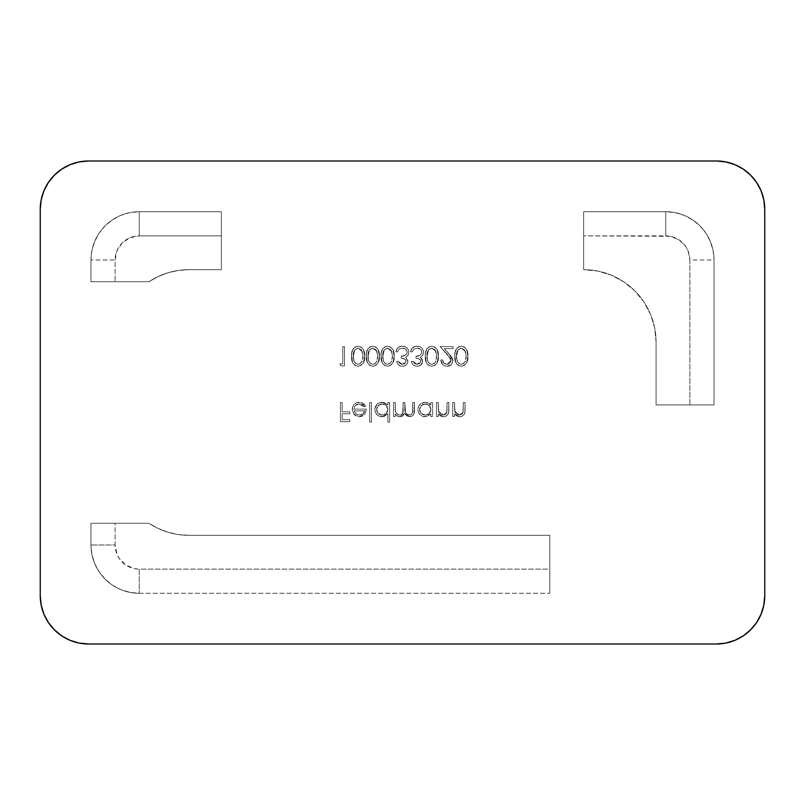 <?xml version="1.0" encoding="UTF-8"?>
<svg xmlns="http://www.w3.org/2000/svg" width="805" height="805" viewBox="0 0 805 805"><rect width="100%" height="100%" fill="white"/><g stroke="black" fill="none" stroke-linecap="round" stroke-linejoin="round"><path stroke-width="0.6" stroke-dasharray="4.03 3.02" d="M70.105 164.663L61.703 169.151M54.428 175.108L48.391 182.463L43.923 190.815L41.176 199.882L40.25 209.3L40.25 595.7L41.176 605.119M70.025 640.307L79.132 643.074L88.55 644L716.45 644L88.55 644A48.3 48.3 0 0 1 40.25 595.7L40.25 209.3A48.3 48.3 0 0 1 88.55 161L716.45 161L88.55 161M734.895 640.337L743.297 635.849M750.572 629.892L756.609 622.537L761.077 614.185L763.824 605.119L764.75 595.7L764.75 209.3L763.824 199.882M734.975 164.693L725.869 161.926M446.996 364.343L448.556 364.081L450.83 361.988L450.81 358.728L440.104 346.643L453.124 346.643L453.124 348.615L444.209 348.615L451.615 356.826L452.802 359.604L452.45 362.824L451.203 364.695L447.087 366.305L444.662 365.852L442.629 364.444L440.838 359.916L442.559 359.916L443.847 363.085L446.996 364.343C444.31 364.122 442.82 362.653 442.559 359.916C442.82 362.653 444.31 364.122 446.996 364.343L451.162 360.459L447.54 354.582L440.104 346.643L453.124 346.643L453.124 348.615L444.209 348.615L448.999 353.727L452.883 360.61C452.551 364.142 450.629 366.044 447.087 366.305C443.243 365.943 441.16 363.81 440.838 359.916L442.559 359.916L440.838 359.916C441.16 363.81 443.243 365.943 447.087 366.305C450.629 366.044 452.551 364.142 452.883 360.61L448.999 353.727L444.209 348.615L453.124 348.615L453.124 346.643L440.104 346.643L447.54 354.582L451.162 360.459L446.996 364.343L443.847 363.085L442.559 359.916L440.838 359.916L442.629 364.444L444.662 365.852L447.087 366.305L451.203 364.695L452.45 362.824L452.802 359.604L451.615 356.826L444.209 348.615L453.124 348.615L453.124 346.643L440.104 346.643L450.81 358.728L450.83 361.988L448.556 364.081L446.996 364.343M417.081 364.343L419.647 363.598L420.894 360.932L419.143 358.859L416.014 358.195L416.014 356.233L419.898 355.428L421.77 353.164L421.78 351.181L420.351 349.139L417.03 348.122L413.83 349.159L412.331 351.805L410.61 351.805L411.466 349.279L413.207 347.277L416.004 346.22L419.486 346.563L421.639 347.851L423.098 349.893L423.631 352.338L422.806 355.297L420.411 357.38L422.072 359.06L422.655 361.324L420.894 364.957L418.288 366.184L416.034 366.225L413.297 364.927L412.039 363.317L411.345 361.395L413.066 361.395L414.585 363.558L417.081 364.343L413.066 361.395L417.081 364.343L420.935 361.334C420.23 359.09 418.59 358.044 416.014 358.195L416.014 356.233C419.244 356.444 421.206 355.086 421.911 352.177C421.458 349.501 419.838 348.152 417.03 348.122L413.83 349.159L412.331 351.805L410.61 351.805C411.285 348.233 413.418 346.351 417 346.16C420.955 346.381 423.168 348.444 423.631 352.338L422.494 355.75L420.411 357.38L422.655 361.324C422.172 364.484 420.311 366.144 417.05 366.305C413.961 366.084 412.059 364.444 411.345 361.395L413.066 361.395L411.345 361.395C412.059 364.444 413.961 366.084 417.05 366.305C420.311 366.144 422.172 364.484 422.655 361.324L420.411 357.38L422.494 355.75L423.631 352.338C423.168 348.444 420.955 346.381 417 346.16C413.418 346.351 411.285 348.233 410.61 351.805L412.331 351.805L413.83 349.159L417.03 348.122C419.838 348.152 421.458 349.501 421.911 352.177C421.206 355.086 419.244 356.444 416.014 356.233L416.014 358.195C418.59 358.044 420.23 359.09 420.935 361.334L417.081 364.343L414.585 363.558L413.066 361.395L411.345 361.395L412.039 363.317L413.297 364.927L416.034 366.225L418.238 366.195L420.894 364.957L422.655 361.324L422.072 359.06L420.411 357.38L422.786 355.317L423.631 352.338L423.098 349.893L421.639 347.851L419.486 346.563L415.672 346.271L412.22 348.173L410.61 351.805L412.331 351.805L413.83 349.159L417.03 348.122L420.351 349.139L421.8 351.272L421.77 353.164L419.898 355.428L416.014 356.233L416.014 358.195L419.143 358.859L420.894 360.932L419.647 363.598L417.081 364.343M387.527 346.16L390.717 347.116L392.9 349.642L394.148 356.223L392.9 362.814L390.717 365.349L387.527 366.305L384.367 365.339L382.234 362.793L381.117 356.223L381.399 352.409L382.717 348.837L384.78 346.864L387.527 346.16C382.707 347.438 380.564 350.789 381.117 356.223C380.564 350.789 382.707 347.438 387.527 346.16C392.417 347.408 394.621 350.759 394.148 356.223C394.621 361.697 392.417 365.057 387.527 366.305C382.687 365.027 380.554 361.666 381.117 356.223C380.554 361.666 382.687 365.027 387.527 366.305C392.417 365.057 394.621 361.697 394.148 356.223C394.621 350.759 392.417 347.408 387.527 346.16L390.717 347.116L392.9 349.642L394.148 356.223L392.9 362.814L390.717 365.349L387.527 366.305L384.367 365.339L382.234 362.793L381.117 356.223L381.399 352.409L382.717 348.837L384.78 346.864L387.527 346.16M358.034 346.16L361.224 347.116L363.417 349.642L364.655 356.223L363.407 362.814L361.234 365.349L358.034 366.305L354.874 365.339L352.741 362.793L351.624 356.223L351.906 352.409L353.224 348.837L355.287 346.864L358.034 346.16C353.214 347.438 351.071 350.789 351.624 356.223C351.071 350.789 353.214 347.438 358.034 346.16C362.924 347.408 365.138 350.759 364.655 356.223C365.128 361.697 362.924 365.057 358.034 366.305C353.194 365.027 351.061 361.666 351.624 356.223C351.061 361.666 353.194 365.027 358.034 366.305C362.924 365.057 365.128 361.697 364.655 356.223C365.138 350.759 362.924 347.408 358.034 346.16L361.224 347.116L363.417 349.642L364.655 356.223L363.407 362.814L361.234 365.349L358.034 366.305L354.874 365.339L352.741 362.793L351.624 356.223L351.906 352.409L353.224 348.837L355.287 346.864L358.034 346.16M452.762 402.5L454.473 402.5L455.016 412.09L456.505 413.971L459.504 415.038L461.859 414.364L462.945 412.874L463.328 402.5L465.049 402.5L464.888 412.16L464.083 414.525L461.909 416.346L459.806 416.759L456.797 416.034L454.473 413.981L454.473 416.507L452.762 416.507L452.762 402.5L452.762 416.507L452.762 402.5L454.473 402.5L454.745 411.325L459.504 415.038L463.117 412.281L463.328 402.5L465.049 402.5L465.049 409.654C465.411 413.77 463.66 416.135 459.806 416.759L454.473 413.981L454.473 416.507L452.762 416.507L454.473 416.507L454.473 413.981L459.806 416.759C463.66 416.135 465.411 413.77 465.049 409.654L465.049 402.5L463.328 402.5L463.117 412.281L459.504 415.038L454.745 411.325L454.473 402.5L452.762 402.5L454.473 402.5L455.016 412.09L456.505 413.971L459.504 415.038L461.859 414.364L462.945 412.874L463.328 402.5L465.049 402.5L464.888 412.16L464.083 414.525L461.909 416.346L459.806 416.759L456.797 416.034L454.473 413.981L454.473 416.507L452.762 416.507L452.762 402.5M430.886 416.507L430.886 413.921L428.421 416.064L423.792 416.628L420.049 414.666L418.409 412.331L417.855 409.544L418.389 406.736L419.999 404.382L424.446 402.289L428.341 402.913L430.886 404.925L430.886 402.5L432.607 402.5L432.607 416.507L430.886 416.507L432.607 416.507L430.886 416.507L430.886 413.921L425.221 416.759C420.774 416.366 418.318 413.961 417.855 409.544C418.278 405.096 420.713 402.661 425.161 402.259L430.886 404.925L430.886 402.5L432.607 402.5L432.607 416.507L432.607 402.5L430.886 402.5L430.886 404.925L425.161 402.259C420.713 402.661 418.278 405.096 417.855 409.544C418.318 413.961 420.774 416.366 425.221 416.759L430.886 413.921L430.886 416.507L430.886 413.921L426.861 416.588L422.424 416.235L420.049 414.666L418.409 412.331L417.855 409.544L418.389 406.736L419.999 404.382L424.446 402.289L428.341 402.913L430.886 404.925L430.886 402.5L432.607 402.5L432.607 416.507L430.886 416.507M387.879 422.162L387.879 413.8L383.864 416.577L379.417 416.235L377.042 414.666L375.402 412.331L374.889 408.829L376.992 404.382L379.356 402.782L383.784 402.409L387.879 404.925L387.879 402.5L389.6 402.5L389.6 422.162L387.879 422.162L389.6 422.162L387.879 422.162L387.879 413.8L382.214 416.759C377.766 416.366 375.311 413.961 374.848 409.544C375.271 405.096 377.706 402.661 382.154 402.259L387.879 404.925L387.879 402.5L389.6 402.5L389.6 422.162L389.6 402.5L387.879 402.5L387.879 404.925L382.154 402.259C377.706 402.661 375.271 405.096 374.848 409.544C375.311 413.961 377.766 416.366 382.214 416.759L387.879 413.8L387.879 422.162L387.879 413.8L383.864 416.577L379.417 416.235L377.042 414.666L375.402 412.331L374.848 409.544L375.382 406.736L376.992 404.382L379.356 402.782L383.784 402.409L387.879 404.925L387.879 402.5L389.6 402.5L389.6 422.162L387.879 422.162M359.07 403.979L355.428 405.468L353.959 409.131L366.496 409.131L364.977 414.001L362.492 416.074L360.147 416.718L357.762 416.598L354.945 415.269L352.338 410.721L352.751 406.706L354.23 404.321L356.524 402.731L361.264 402.48L363.095 403.225L365.762 406.123L364.232 406.928L362.069 404.724L359.07 403.979L364.232 406.928L359.07 403.979C355.931 404.251 354.23 405.972 353.959 409.131L366.496 409.131L364.977 414.001L359.332 416.759L353.858 414.142L352.238 409.463C352.57 405.026 354.914 402.621 359.292 402.259L365.762 406.123L364.232 406.928L365.762 406.123L359.292 402.259C354.914 402.621 352.57 405.026 352.238 409.463L353.858 414.142L359.332 416.759L364.977 414.001L366.496 409.131L353.959 409.131C354.23 405.972 355.931 404.251 359.07 403.979L362.069 404.724L364.232 406.928L365.762 406.123L363.095 403.225L361.264 402.48L356.524 402.731L354.23 404.321L352.751 406.706L352.338 410.721L354.945 415.269L357.762 416.598L360.147 416.718L362.492 416.074L364.977 414.001L366.496 409.131L353.959 409.131L355.428 405.468L359.07 403.979M90.965 281.75L90.965 260.015L91.891 250.597L94.638 241.53L99.106 233.178L105.113 225.863L112.428 219.856L120.78 215.388L129.846 212.641L139.265 211.715L221.375 211.715L221.375 269.675L188.974 269.675L178.398 270.45L168.054 272.764L158.162 276.558L148.925 281.75L90.965 281.75L90.965 260.015L90.965 281.75L148.925 281.75L90.965 281.75L90.965 260.015A48.3 48.3 0 0 1 139.265 211.715L221.375 211.715L139.265 211.715A48.3 48.3 0 0 0 90.965 260.015A48.3 48.3 0 0 1 139.265 211.715L221.375 211.715L221.375 269.675L221.375 211.715L221.375 269.675L188.974 269.675L221.375 269.675L188.974 269.675L178.398 270.45L168.054 272.764L158.162 276.558L148.925 281.75L115.115 281.75L115.115 260.015L116.956 250.778L122.189 242.939L130.028 237.706L139.265 235.865L221.375 235.865L139.265 235.865L139.265 211.715L139.265 235.865A24.15 24.15 0 0 0 115.115 260.015L90.965 260.015L115.115 260.015L115.115 281.75L90.965 281.75M583.625 211.715L665.735 211.715L675.154 212.641L684.22 215.388L692.572 219.856L699.887 225.863L705.894 233.178L710.362 241.53L713.109 250.597L714.035 260.015L714.035 404.915L656.075 404.915L656.075 342.125L654.686 327.987L650.561 314.403L643.869 301.875L634.853 290.897L623.875 281.881L611.347 275.189L597.763 271.064L583.625 269.675L583.625 211.715L665.735 211.715L583.625 211.715L583.625 269.675L583.625 211.715L583.625 269.675L597.763 271.064L611.347 275.189L623.875 281.881L634.853 290.897L643.869 301.875L650.561 314.403L654.686 327.987L656.075 342.125L656.075 404.915L714.035 404.915L714.035 260.015L714.035 404.915L656.075 404.915L656.075 342.125L656.075 404.915L689.885 404.915L689.885 260.015L688.044 250.778L685.82 246.602L679.148 239.93L670.444 236.328L583.625 235.865L665.735 235.865L665.735 211.715A48.3 48.3 0 0 1 714.035 260.015A48.3 48.3 0 0 0 665.735 211.715L583.625 211.715M549.815 535.325L549.815 593.285L139.265 593.285L129.846 592.359L120.78 589.612L112.428 585.144L105.113 579.137L99.106 571.822L94.638 563.47L91.891 554.404L90.965 544.985L90.965 523.25L148.925 523.25L158.162 528.442L168.054 532.236L178.398 534.55L188.974 535.325L549.815 535.325L188.974 535.325L549.815 535.325L549.815 593.285L549.815 535.325L549.815 569.135L139.265 569.135L134.556 568.672L125.852 565.07L119.18 558.398L116.956 554.222L115.115 544.985L115.115 523.25L148.925 523.25L90.965 523.25L90.965 544.985L90.965 523.25L148.925 523.25L158.162 528.442L168.054 532.236L178.398 534.55L188.974 535.325L549.815 535.325M340.445 402.5L342.165 402.5L342.165 411.838L349.783 411.838L349.783 413.8L342.165 413.8L342.165 419.707L349.783 419.707L349.783 421.669L340.445 421.669L340.445 402.5L340.445 421.669L340.445 402.5L342.165 402.5L342.165 411.838L349.783 411.838L349.783 413.8L342.165 413.8L342.165 419.707L349.783 419.707L349.783 421.669L340.445 421.669L349.783 421.669L349.783 419.707L342.165 419.707L342.165 413.8L349.783 413.8L349.783 411.838L342.165 411.838L342.165 402.5L340.445 402.5L340.445 421.669L349.783 421.669L349.783 419.707L342.165 419.707L342.165 413.8L349.783 413.8L349.783 411.838L342.165 411.838L342.165 402.5L340.445 402.5M369.696 402.5L371.407 402.5L371.407 422.162L369.696 422.162L369.696 402.5L369.696 422.162L369.696 402.5L371.407 402.5L371.407 422.162L369.696 422.162L371.407 422.162L371.407 402.5L369.696 402.5L369.696 422.162L371.407 422.162L371.407 402.5L369.696 402.5M393.534 402.5L395.255 402.5L395.376 410.661L396.05 412.814L397.62 414.424L399.783 415.038L401.534 414.585L402.721 413.237L403.114 402.5L404.835 402.5L405.529 412.633L407.119 414.374L409.373 415.038L411.516 414.344L412.432 413.015L412.703 402.5L414.424 402.5L414.042 413.549L412.734 415.642L410.671 416.658L406.636 415.793L404.543 413.368L402.913 415.853L401.564 416.527L397.881 416.346L395.255 414.072L395.255 416.507L393.534 416.507L393.534 402.5L393.534 416.507L393.534 402.5L395.255 402.5L395.255 408.397C394.883 412.079 396.402 414.293 399.783 415.038C402.48 414.444 403.597 412.643 403.114 409.624L403.114 402.5L404.835 402.5L404.835 407.954C404.351 411.838 405.861 414.203 409.373 415.038C411.979 414.585 413.096 412.935 412.703 410.097L412.703 402.5L414.424 402.5L414.424 410.087C414.786 413.901 413.207 416.125 409.675 416.759L404.543 413.368L400.085 416.759L397.197 416.044L395.255 414.072L395.255 416.507L393.534 416.507L395.255 416.507L395.255 414.072L397.197 416.044L400.085 416.759L404.543 413.368L409.675 416.759C413.207 416.125 414.786 413.901 414.424 410.087L414.424 402.5L412.703 402.5L412.703 410.097C413.096 412.935 411.979 414.585 409.373 415.038C405.861 414.203 404.351 411.838 404.835 407.954L404.835 402.5L403.114 402.5L403.114 409.624C403.597 412.643 402.48 414.444 399.783 415.038C396.402 414.293 394.883 412.079 395.255 408.397L395.255 402.5L393.534 402.5L395.255 402.5L395.376 410.661L396.05 412.814L398.656 414.877L401.534 414.585L402.983 412.23L403.114 402.5L404.835 402.5L405.529 412.633L407.119 414.374L410.228 414.947L411.516 414.344L412.542 412.542L412.703 402.5L414.424 402.5L414.042 413.549L412.734 415.642L409.675 416.759L406.636 415.793L404.543 413.368L402.913 415.853L401.564 416.527L397.881 416.346L395.255 414.072L395.255 416.507L393.534 416.507L393.534 402.5M436.541 402.5L438.262 402.5L438.795 412.09L440.295 413.971L443.283 415.038L445.638 414.364L446.725 412.874L447.107 402.5L448.828 402.5L448.677 412.16L447.872 414.525L445.688 416.346L443.585 416.759L440.577 416.034L438.262 413.981L438.262 416.507L436.541 416.507L436.541 402.5L436.541 416.507L436.541 402.5L438.262 402.5L438.524 411.325L443.283 415.038L446.906 412.281L447.107 402.5L448.828 402.5L448.828 409.654C449.19 413.77 447.439 416.135 443.585 416.759L438.262 413.981L438.262 416.507L436.541 416.507L438.262 416.507L438.262 413.981L443.585 416.759C447.439 416.135 449.19 413.77 448.828 409.654L448.828 402.5L447.107 402.5L446.906 412.281L443.283 415.038L438.524 411.325L438.262 402.5L436.541 402.5L438.262 402.5L438.795 412.09L440.295 413.971L443.283 415.038L445.638 414.364L446.725 412.874L447.107 402.5L448.828 402.5L448.677 412.16L447.872 414.525L445.688 416.346L443.585 416.759L440.577 416.034L438.262 413.981L438.262 416.507L436.541 416.507L436.541 402.5M339.831 363.85L342.779 363.85L342.779 346.643L344.5 346.643L344.5 365.812L340.958 365.812L339.831 363.85L340.958 365.812L339.831 363.85L342.779 363.85L342.779 346.643L344.5 346.643L344.5 365.812L340.958 365.812L344.5 365.812L344.5 346.643L342.779 346.643L342.779 363.85L339.831 363.85L340.958 365.812L344.5 365.812L344.5 346.643L342.779 346.643L342.779 363.85L339.831 363.85M372.785 346.16L375.975 347.116L378.159 349.642L379.397 356.223L378.159 362.814L375.975 365.349L372.785 366.305L369.616 365.339L367.483 362.793L366.376 356.223L366.657 352.409L367.976 348.837L370.028 346.864L372.785 346.16C367.955 347.438 365.822 350.789 366.376 356.223C365.822 350.789 367.955 347.438 372.785 346.16C377.676 347.408 379.88 350.759 379.397 356.223C379.88 361.697 377.676 365.057 372.785 366.305C367.945 365.027 365.812 361.666 366.376 356.223C365.812 361.666 367.945 365.027 372.785 366.305C377.676 365.057 379.88 361.697 379.397 356.223C379.88 350.759 377.676 347.408 372.785 346.16L375.975 347.116L378.159 349.642L379.397 356.223L378.159 362.814L375.975 365.349L372.785 366.305L369.616 365.339L367.483 362.793L366.376 356.223L366.657 352.409L367.976 348.837L370.028 346.864L372.785 346.16M402.329 364.343L404.895 363.598L406.153 360.932L404.402 358.859L401.272 358.195L401.272 356.233L405.156 355.428L407.028 353.164L407.028 351.181L405.609 349.139L402.289 348.122L399.089 349.159L397.59 351.805L395.869 351.805L396.714 349.279L398.465 347.277L401.252 346.22L404.734 346.563L406.897 347.851L408.356 349.893L408.89 352.338L408.055 355.297L405.67 357.38L407.873 360.731L407.743 362.502L406.153 364.957L403.547 366.184L401.293 366.225L398.545 364.927L397.298 363.317L396.603 361.395L398.324 361.395L399.833 363.558L402.329 364.343L398.324 361.395L402.329 364.343L406.183 361.334C405.489 359.09 403.848 358.044 401.272 358.195L401.272 356.233C404.492 356.444 406.465 355.086 407.169 352.177C406.716 349.501 405.086 348.152 402.289 348.122L399.089 349.159L397.59 351.805L395.869 351.805C396.543 348.233 398.666 346.351 402.259 346.16C406.213 346.381 408.427 348.444 408.89 352.338L407.743 355.75L405.67 357.38L407.904 361.324C407.431 364.484 405.559 366.144 402.309 366.305C399.22 366.084 397.318 364.444 396.603 361.395L398.324 361.395L396.603 361.395C397.318 364.444 399.22 366.084 402.309 366.305C405.559 366.144 407.431 364.484 407.904 361.324L405.67 357.38L407.743 355.75L408.89 352.338C408.427 348.444 406.213 346.381 402.259 346.16C398.666 346.351 396.543 348.233 395.869 351.805L397.59 351.805L399.089 349.159L402.289 348.122C405.086 348.152 406.716 349.501 407.169 352.177C406.465 355.086 404.492 356.444 401.272 356.233L401.272 358.195C403.848 358.044 405.489 359.09 406.183 361.334L402.329 364.343L399.833 363.558L398.324 361.395L396.603 361.395L397.298 363.317L398.545 364.927L401.293 366.225L403.486 366.195L406.153 364.957L407.551 363.065L407.873 360.731L405.67 357.38L408.044 355.317L408.89 352.338L408.356 349.893L406.897 347.851L404.734 346.563L400.92 346.271L397.469 348.173L395.869 351.805L397.59 351.805L399.089 349.159L402.289 348.122L405.609 349.139L407.058 351.272L407.028 353.164L405.156 355.428L401.272 356.233L401.272 358.195L404.402 358.859L406.153 360.932L404.895 363.598L402.329 364.343M431.762 346.16L434.952 347.116L437.145 349.642L438.383 356.223L437.135 362.814L434.962 365.349L431.762 366.305L428.602 365.339L426.469 362.793L425.352 356.223L425.634 352.409L426.952 348.837L429.015 346.864L431.762 346.16C426.942 347.438 424.799 350.789 425.352 356.223C424.799 350.789 426.942 347.438 431.762 346.16C436.652 347.408 438.856 350.759 438.383 356.223C438.856 361.697 436.652 365.057 431.762 366.305C426.922 365.027 424.788 361.666 425.352 356.223C424.788 361.666 426.922 365.027 431.762 366.305C436.652 365.057 438.856 361.697 438.383 356.223C438.856 350.759 436.652 347.408 431.762 346.16L434.952 347.116L437.145 349.642L438.383 356.223L437.135 362.814L434.962 365.349L431.762 366.305L428.602 365.339L426.469 362.793L425.352 356.223L425.634 352.409L426.952 348.837L429.015 346.864L431.762 346.16M461.255 346.16L464.445 347.116L466.628 349.642L467.876 356.223L466.628 362.814L464.445 365.349L461.255 366.305L458.095 365.339L455.962 362.793L454.845 356.223L455.127 352.409L456.445 348.837L458.498 346.864L461.255 346.16C456.425 347.438 454.292 350.789 454.845 356.223C454.292 350.789 456.425 347.438 461.255 346.16C466.145 347.408 468.349 350.759 467.876 356.223C468.349 361.697 466.145 365.057 461.255 366.305C456.415 365.027 454.282 361.666 454.845 356.223C454.282 361.666 456.415 365.027 461.255 366.305C466.145 365.057 468.349 361.697 467.876 356.223C468.349 350.759 466.145 347.408 461.255 346.16L464.445 347.116L466.628 349.642L467.876 356.223L466.628 362.814L464.445 365.349L461.255 366.305L458.095 365.339L455.962 362.793L454.845 356.223L455.127 352.409L456.445 348.837L458.498 346.864L461.255 346.16M716.45 161A48.3 48.3 0 0 1 764.75 209.3L764.75 595.7A48.3 48.3 0 0 1 716.45 644M139.265 593.285L549.815 593.285L139.265 593.285A48.3 48.3 0 0 1 90.965 544.985A48.3 48.3 0 0 0 139.265 593.285A48.3 48.3 0 0 1 90.965 544.985L90.965 523.25L115.115 523.25L115.115 544.985L90.965 544.985L115.115 544.985A24.15 24.15 0 0 0 139.265 569.135L139.265 593.285L139.265 569.135L549.815 569.135L549.815 593.285L139.265 593.285M656.075 342.125A72.45 72.45 0 0 0 583.625 269.675A72.45 72.45 0 0 1 656.075 342.125M188.974 269.675A72.45 72.45 0 0 0 148.925 281.75A72.45 72.45 0 0 1 188.974 269.675M148.925 523.25A72.45 72.45 0 0 0 188.974 535.325A72.45 72.45 0 0 1 148.925 523.25M689.885 260.015A24.15 24.15 0 0 0 665.735 235.865L665.735 211.715A48.3 48.3 0 0 1 714.035 260.015L689.885 260.015L689.885 404.915L714.035 404.915L714.035 260.015L689.885 260.015M364.776 410.852L362.874 413.921L359.422 415.038L355.81 413.72L354.14 410.852L364.776 410.852C364.011 413.529 362.23 414.927 359.422 415.038L355.81 413.72L354.14 410.852L355.81 413.72L359.422 415.038C362.23 414.927 364.011 413.529 364.776 410.852L354.14 410.852L355.81 413.72L359.422 415.038L362.874 413.921L364.776 410.852M387.879 409.473L386.229 405.529L382.214 403.979L378.249 405.589L376.569 409.524L378.249 413.458L382.234 415.038L386.239 413.448L387.879 409.473C387.567 412.915 385.686 414.766 382.234 415.038C385.686 414.766 387.567 412.915 387.879 409.473C387.557 406.072 385.665 404.231 382.214 403.979C385.665 404.231 387.557 406.072 387.879 409.473L386.229 405.529L382.214 403.979C378.823 404.291 376.941 406.143 376.569 409.524C376.941 406.143 378.823 404.291 382.214 403.979L378.249 405.589L376.569 409.524C376.941 412.915 378.823 414.746 382.234 415.038C378.823 414.746 376.941 412.915 376.569 409.524L378.249 413.458L382.234 415.038L386.239 413.448L387.879 409.473M430.886 409.473L429.236 405.529L425.221 403.979L421.257 405.589L419.576 409.524L421.257 413.458L425.241 415.038L429.246 413.448L430.886 409.473C430.574 412.915 428.693 414.766 425.241 415.038C428.693 414.766 430.574 412.915 430.886 409.473C430.564 406.072 428.673 404.231 425.221 403.979C428.673 404.231 430.564 406.072 430.886 409.473L429.236 405.529L425.221 403.979C421.83 404.291 419.948 406.143 419.576 409.524C419.948 406.143 421.83 404.291 425.221 403.979L421.257 405.589L419.576 409.524C419.948 412.915 421.83 414.746 425.241 415.038C421.83 414.746 419.948 412.915 419.576 409.524L421.257 413.458L425.241 415.038L429.246 413.448L430.886 409.473M358.094 364.343L360.348 363.619L361.848 361.878L362.934 356.233L361.495 349.974L358.094 348.122L354.723 349.913L353.345 356.233L354.089 361.415L355.649 363.488L358.094 364.343C354.401 363.186 352.821 360.479 353.345 356.233C352.821 360.479 354.401 363.186 358.094 364.343C361.757 363.166 363.367 360.459 362.934 356.233C363.367 360.459 361.757 363.166 358.094 364.343L360.348 363.619L361.848 361.878L362.934 356.233L362.21 351.413L362.934 356.233L362.21 351.413L358.094 348.122L362.21 351.413L361.495 349.974L358.094 348.122C354.401 349.279 352.821 351.986 353.345 356.233C352.821 351.986 354.401 349.279 358.094 348.122L354.723 349.913L353.345 356.233L354.089 361.415L355.649 363.488L358.094 364.343M372.836 364.343L375.1 363.619L376.599 361.878L377.676 356.233L376.237 349.974L372.836 348.122L369.475 349.913L368.096 356.233L368.831 361.415L370.391 363.488L372.836 364.343C369.143 363.186 367.563 360.479 368.096 356.233C367.563 360.479 369.143 363.186 372.836 364.343C376.499 363.166 378.119 360.459 377.676 356.233C378.119 360.459 376.499 363.166 372.836 364.343L375.1 363.619L376.599 361.878L377.676 356.233L376.951 351.413L377.676 356.233L376.951 351.413L372.836 348.122L376.951 351.413L376.237 349.974L372.836 348.122C369.143 349.279 367.563 351.986 368.096 356.233C367.563 351.986 369.143 349.279 372.836 348.122L369.475 349.913L368.096 356.233L368.831 361.415L370.391 363.488L372.836 364.343M387.587 364.343L389.841 363.619L391.341 361.878L392.427 356.233L390.989 349.974L387.587 348.122L384.216 349.913L382.838 356.233L383.583 361.415L385.142 363.488L387.587 364.343C383.894 363.186 382.305 360.479 382.838 356.233C382.305 360.479 383.894 363.186 387.587 364.343C391.25 363.166 392.86 360.459 392.427 356.233C392.86 360.459 391.25 363.166 387.587 364.343L389.841 363.619L391.341 361.878L392.427 356.233L391.703 351.413L392.427 356.233L391.703 351.413L387.587 348.122L391.703 351.413L390.989 349.974L387.587 348.122C383.894 349.279 382.305 351.986 382.838 356.233C382.305 351.986 383.894 349.279 387.587 348.122L384.216 349.913L382.838 356.233L383.583 361.415L385.142 363.488L387.587 364.343M431.822 364.343L434.076 363.619L435.575 361.878L436.662 356.233L435.223 349.974L431.822 348.122L428.451 349.913L427.073 356.233L427.817 361.415L429.377 363.488L431.822 364.343C428.129 363.186 426.549 360.479 427.073 356.233C426.549 360.479 428.129 363.186 431.822 364.343C435.485 363.166 437.095 360.459 436.662 356.233C437.095 360.459 435.485 363.166 431.822 364.343L434.076 363.619L435.575 361.878L436.662 356.233L435.938 351.413L436.662 356.233L435.938 351.413L431.822 348.122L435.938 351.413L435.223 349.974L431.822 348.122C428.129 349.279 426.539 351.986 427.073 356.233C426.539 351.986 428.129 349.279 431.822 348.122L428.451 349.913L427.073 356.233L427.817 361.415L429.377 363.488L431.822 364.343M461.315 364.343L463.569 363.619L465.069 361.878L466.155 356.233L464.716 349.974L461.315 348.122L457.944 349.913L456.566 356.233L457.31 361.415L458.87 363.488L461.315 364.343C457.622 363.186 456.033 360.479 456.566 356.233C456.033 360.479 457.622 363.186 461.315 364.343C464.978 363.166 466.588 360.459 466.155 356.233C466.588 360.459 464.978 363.166 461.315 364.343L463.569 363.619L465.069 361.878L466.155 356.233L465.421 351.413L466.155 356.233L465.421 351.413L461.315 348.122L465.421 351.413L464.716 349.974L461.315 348.122C457.612 349.279 456.033 351.986 456.566 356.233C456.033 351.986 457.612 349.279 461.315 348.122L457.944 349.913L456.566 356.233L457.31 361.415L458.87 363.488L461.315 364.343"/><path stroke-width="1.21" d="M725.869 161.926L716.45 161L88.55 161L79.132 161.926L70.065 164.673L61.713 169.141L54.398 175.148L48.391 182.463L43.923 190.815L41.176 199.882L40.25 209.3L40.25 595.7L41.176 605.119L43.923 614.185L48.391 622.537L54.398 629.852L61.713 635.859L70.065 640.327L79.132 643.074L88.55 644L716.45 644L725.869 643.074L734.935 640.327L743.287 635.859L750.602 629.852L756.609 622.537L761.077 614.185L763.824 605.119L764.75 595.7L764.75 209.3L763.824 199.882L761.077 190.815L756.609 182.463L750.602 175.148L743.287 169.141L734.935 164.673L725.869 161.926L716.45 161L88.55 161L79.132 161.926L70.065 164.673M88.55 161A48.3 48.3 0 0 0 40.25 209.3L40.25 595.7A48.3 48.3 0 0 0 88.55 644L716.45 644A48.3 48.3 0 0 0 764.75 595.7L764.75 209.3A48.3 48.3 0 0 0 716.45 161M763.824 199.882L761.077 190.815L756.609 182.463L750.602 175.148L743.287 169.141L734.935 164.673M61.713 169.141L54.398 175.148M41.176 605.119L43.923 614.185L48.391 622.537L54.398 629.852L61.713 635.859L70.065 640.327M716.45 644L725.869 643.074L734.935 640.327M743.287 635.859L750.602 629.852"/></g></svg>
